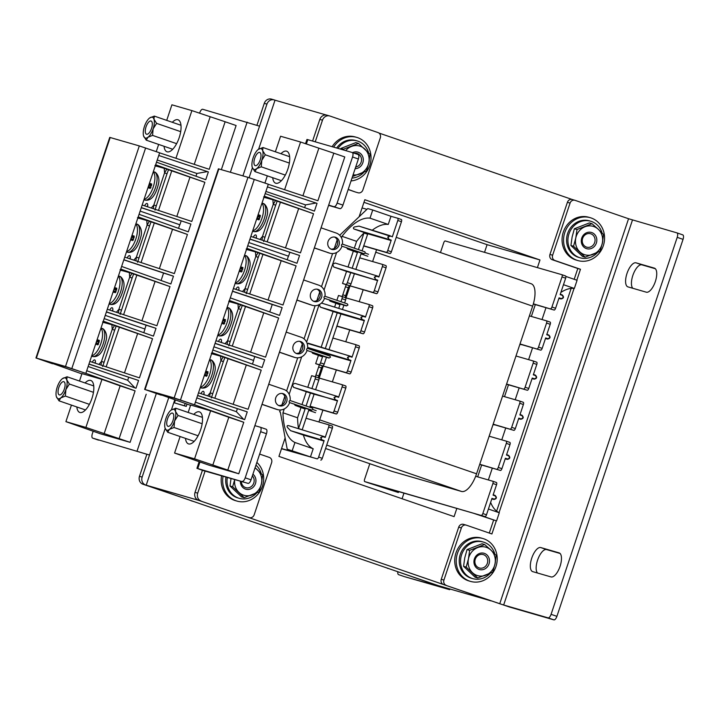 <?xml version="1.0" encoding="UTF-8"?>
<svg xmlns="http://www.w3.org/2000/svg" width="719" height="719" viewBox="0 0 719 719"><rect width="100%" height="100%" fill="white"/><g stroke="black" fill="none" stroke-linecap="round" stroke-linejoin="round"><path stroke-width="1.08" d="M146.2 485.19L199.082 500.487L491.005 600.877L438.123 585.581L146.2 485.19L165.19 428.452M574.086 200.143L378.886 133.015M285.128 437.907L278.936 456.394L454.093 516.628L456.835 508.432M537.408 267.621L539.969 259.963L364.821 199.729L359.123 216.761M402.083 498.743L403.952 493.135M326.444 115.058L275.026 100.193L258.624 149.192M252.405 167.779L249.089 177.683M174.807 399.71L171.41 409.866M484.525 252.333L487.087 244.676L363.949 202.327M539.969 259.963L487.087 244.676M199.576 113.234L199.72 112.802A4.233 1.735 -71 0 1 202.731 109.279L259.559 126.176L266.938 104.12L264.277 103.347L256.935 125.286M146.209 394.228L130.103 442.347L85.894 427.419L65.905 421.64L100.121 433.683L130.103 442.347M142.146 477.092A6.345 5.788 106.1 0 0 145.606 484.983L142.937 484.22A6.345 5.788 -73.9 0 1 139.477 476.32L142.146 477.092L149.525 455.028L92.697 438.132A4.233 1.735 -71 0 1 92.661 438.123A4.233 1.735 -71 0 1 92.374 433.638L93.164 431.283M92.697 438.132L146.865 454.264L139.477 476.32M145.606 484.983L193.636 501.503A4.233 3.856 106.1 0 0 193.806 501.556M142.937 484.22L193.636 501.503M275.026 100.193L274.424 99.986A6.345 5.788 106.1 0 0 274.173 99.905A6.345 5.788 106.1 0 0 266.938 104.12M264.277 103.347A6.345 5.788 -73.9 0 1 271.512 99.132L274.173 99.905M146.865 454.264L149.525 455.028L168.758 397.562M404.42 576.638L449.672 589.679L390.687 569.268L443.255 587.531L404.42 576.638A4.233 1.735 109 0 1 404.384 576.629A4.233 1.735 109 0 1 404.348 576.611M397.85 571.875A4.233 1.735 -71 0 0 398.551 574.616A4.233 1.735 -71 0 0 398.578 574.625M388.026 568.504A4.233 3.856 -73.9 0 1 387.146 568.055M493.108 424.354L513.833 430.339A2.112 0.863 -71 0 0 515.334 428.578L511.685 427.32L519.738 403.26L523.387 404.518L519.9 414.944L521.976 415.654C523.396 417.335 523.037 418.404 520.898 418.862L518.615 418.773L520.601 419.222L523.162 417.865L521.94 415.205L520.035 414.548L521.949 415.205C523.953 417.299 523.558 418.656 520.781 419.267M506.527 384.243L527.252 390.237A2.112 0.863 -71 0 0 528.753 388.476L525.104 387.217L533.156 363.158L536.805 364.416L533.318 374.842L535.394 375.552C536.814 377.232 536.455 378.302 534.316 378.76L532.033 378.67M532.105 378.455L534.019 379.111L536.581 377.754L535.358 375.102L533.453 374.446L535.358 375.102M519.945 344.14L540.67 350.135A2.112 0.863 -71 0 0 542.171 348.373L538.522 347.115L546.575 323.056L550.224 324.305L546.737 334.73L548.813 335.449C550.233 337.13 549.873 338.2 547.734 338.658L545.451 338.568L547.438 339.009L549.999 337.651L548.777 335L546.871 334.344L548.786 335C550.79 337.094 550.394 338.442 547.617 339.062M440.459 252.558L443.749 242.734A2.112 0.863 -71 0 1 445.25 240.973L561.845 274.685A2.112 0.863 109 0 1 561.863 274.694A2.112 0.863 109 0 1 562.006 276.932L565.655 278.19L560.155 294.628L562.231 295.347C563.651 297.028 563.301 298.097 561.153 298.556L558.87 298.466M558.942 298.25L560.856 298.906L563.417 297.549L562.195 294.898L560.29 294.242L562.204 294.898C564.208 296.992 563.822 298.34 561.036 298.96M479.69 464.456L500.415 470.451A2.112 0.863 -71 0 0 501.916 468.68L498.267 467.431L506.32 443.362L509.969 444.621L506.482 455.046L508.558 455.765C509.978 457.446 509.618 458.515 507.479 458.974L505.196 458.875L507.183 459.324L509.744 457.967L508.522 455.316L506.616 454.651L508.531 455.316C510.535 457.401 510.139 458.758 507.362 459.378L507.362 459.378M399.099 491.733L398.299 492.497L380.045 486.224L473.327 513.195L496.568 520.916L478.324 514.642L484.983 516.566A2.112 0.863 -71 0 0 486.484 514.804L482.835 513.546L492.901 483.474L496.55 484.723L493.063 495.148L495.139 495.867C496.559 497.548 496.2 498.618 494.061 499.076L491.778 498.986L493.764 499.426L496.326 498.069L495.103 495.418L493.189 494.762L495.103 495.418C497.108 497.512 496.721 498.86 493.944 499.48M349.82 356.022L307.067 343.251M352.04 357.217L349.973 356.507C347.825 356.957 347.475 358.026 348.895 359.716L347.448 357.433L349.937 356.058L352.04 357.217L355.537 346.792A2.112 0.863 -71 0 0 355.384 344.545A2.112 0.863 -71 0 0 355.375 344.545L332.888 338.038L340.941 313.978L333.122 311.516L321.186 347.196M308.271 343.224L352.013 356.768M363.248 315.92L321.456 303.058M365.459 317.115L363.392 316.396C361.253 316.854 360.893 317.924 362.313 319.604L360.866 317.331L363.356 315.947L365.459 317.115L368.955 306.689A2.112 0.863 -71 0 0 368.802 304.443A2.112 0.863 -71 0 0 368.793 304.443L345.479 297.702A2.112 0.863 109 0 1 345.488 297.702A2.112 0.863 109 0 1 345.632 299.94L341.983 298.691A2.112 0.863 -71 0 0 341.84 296.444A2.112 0.863 -71 0 0 341.822 296.444L338.487 295.482L336.968 300.03M321.69 303.112L365.432 316.666M342.199 296.57L346.163 284.706L342.514 283.448L346.54 271.414L333.823 267.046L332.618 264.394L335.108 263.01L376.72 275.826L378.877 277.013L382.373 266.578A2.112 0.863 -71 0 0 382.229 264.34A2.112 0.863 -71 0 0 382.211 264.331L359.725 257.833L361.306 253.088M378.877 277.013L376.81 276.294C374.671 276.752 374.311 277.822 375.731 279.502L374.284 277.228L376.72 275.826M358.511 249.304L363.967 233.001L367.616 234.25A72.844 29.83 109 0 1 368.038 233.846L353.982 229.01C353.047 228.247 353.236 227.546 354.539 226.907L358.997 226.134L390.228 236.192C388.089 236.65 387.73 237.719 389.15 239.4L387.703 237.117L390.138 235.724M302.079 404.303L306.285 391.729L293.568 387.352L292.363 384.701L294.853 383.326L336.465 396.142L338.622 397.319L342.118 386.894A2.112 0.863 -71 0 0 341.965 384.656A2.112 0.863 -71 0 0 341.956 384.647L318.643 377.906A2.112 0.863 109 0 1 318.652 377.906A2.112 0.863 109 0 1 318.796 380.153L315.596 389.716M338.622 397.319L336.555 396.609C334.407 397.068 334.056 398.137 335.476 399.818L334.029 397.535L336.519 396.16L338.595 396.87M280.329 412.05L279.637 411.816L280.32 412.014L287.223 449.195L310.464 456.916L313.196 448.764A72.844 29.83 109 0 1 303.391 435.076L290.62 430.681L287.447 427.428C286.782 426.169 287.043 425.54 288.229 425.522L323.047 436.244L325.204 437.422L328.7 426.996A2.112 0.863 -71 0 0 328.547 424.758A2.112 0.863 -71 0 0 328.529 424.749L306.051 418.251L302.187 429.8L298.538 428.542A72.844 29.83 109 0 1 297.567 417.793L300.991 407.556M325.204 437.422L323.128 436.712C320.989 437.17 320.638 438.239 322.058 439.92L320.611 437.637L323.101 436.262L325.177 436.981M362.079 207.935L366.933 209.337M281.56 448.557L305.467 455.469L287.223 449.195M281.497 448.737L317.124 458.839A2.112 0.863 -71 0 0 318.634 457.077L324.134 440.63L290.62 430.681M401.454 221.713L397.805 220.463A2.112 0.863 -71 0 0 397.661 218.217L401.292 219.475A2.112 0.863 109 0 1 401.31 219.475A2.112 0.863 109 0 1 401.454 221.713L391.388 251.794A2.112 0.863 109 0 1 389.887 253.555L386.238 252.306A2.112 0.863 -71 0 0 387.739 250.536L391.388 251.794M363.688 245.988L389.887 253.555M382.238 264.349L385.86 265.59A2.112 0.863 109 0 1 385.878 265.599A2.112 0.863 109 0 1 386.022 267.836L382.373 266.578M342.514 283.448L345.848 284.409A2.112 0.863 -71 0 0 347.349 282.648L350.998 283.897A2.112 0.863 109 0 1 349.497 285.668L372.819 292.408A2.112 0.863 -71 0 0 374.32 290.647L377.969 291.896L386.022 267.836M377.969 291.896A2.112 0.863 109 0 1 376.468 293.667L372.819 292.408M346.163 284.706L376.468 293.667M349.811 285.955A2.112 0.863 -71 0 0 348.311 287.726L345.479 286.746M342.801 294.772L345.623 295.743L348.311 287.726M345.623 295.743A2.112 0.863 -71 0 0 345.506 297.702M372.451 305.701L368.802 304.443L372.442 305.692A2.112 0.863 109 0 1 372.451 305.701A2.112 0.863 109 0 1 372.604 307.939L368.955 306.689M336.914 326.013L359.392 332.511A2.112 0.863 -71 0 0 360.902 330.749L364.551 332.007L372.604 307.939M364.551 332.007A2.112 0.863 109 0 1 363.041 333.769L359.392 332.511M336.852 326.192L363.041 333.769M355.402 344.554L359.024 345.803A2.112 0.863 109 0 1 359.033 345.803A2.112 0.863 109 0 1 359.185 348.041L355.537 346.792M315.353 376.774L319.326 364.91L315.677 363.652L319.011 364.623A2.112 0.863 -71 0 0 320.512 362.852L324.161 364.111A2.112 0.863 109 0 1 322.66 365.872L345.974 372.613A2.112 0.863 -71 0 0 347.484 370.851L351.133 372.109L359.185 348.041M351.133 372.109A2.112 0.863 109 0 1 349.623 373.871L345.974 372.613M319.326 364.91L349.623 373.871M322.975 366.169A2.112 0.863 -71 0 0 321.474 367.93L318.643 366.96M315.956 374.976L318.787 375.947L321.474 367.93M318.787 375.947A2.112 0.863 -71 0 0 318.67 377.915L315.003 376.657A2.112 0.863 -71 0 0 314.985 376.648L311.651 375.686L307.768 387.298M345.614 385.905L341.965 384.656L345.605 385.905A2.112 0.863 109 0 1 345.614 385.905A2.112 0.863 109 0 1 345.767 388.152L342.118 386.894M334.065 410.953L337.553 400.528L314.095 394.192L310.078 406.217L332.555 412.724A2.112 0.863 -71 0 0 334.065 410.953L337.714 412.212L345.767 388.152M337.714 412.212A2.112 0.863 109 0 1 336.204 413.973L332.555 412.724M310.015 406.397L336.204 413.973M328.565 424.767L332.187 426.008A2.112 0.863 109 0 1 332.196 426.016A2.112 0.863 109 0 1 332.349 428.254L328.7 426.996M318.634 457.077L322.283 458.336L332.349 428.254M322.283 458.336A2.112 0.863 109 0 1 320.773 460.097M347.484 370.851L350.971 360.426L307.633 347.448L319.703 351.627L319.524 352.166M318.436 355.42L315.677 363.652M289.164 394.264L301.692 356.804M333.122 311.516L320.404 307.148L319.2 304.497M397.805 220.463L392.304 236.902M372.253 230.215A72.844 29.83 109 0 1 388.251 224.445L390.974 216.293L397.643 218.217A2.112 0.863 -71 0 0 397.643 218.217L401.31 219.475M341.498 237.854L342.01 236.317L356.606 241.341L354.413 247.893M353.326 251.147L348.023 266.992M324.053 289.991L336.582 252.531M355.851 269.4L359.725 257.833M362.133 250.625L363.751 245.799L386.238 252.306M367.616 234.25L363.751 245.799M352.166 268.268L357.613 251.965M363.967 233.001A72.844 29.83 -71 0 0 356.606 241.341M338.748 308.37L340.168 304.101M341.067 301.432L341.983 298.691M335.881 303.283L334.605 307.094M342.433 309.503L343.871 305.224M344.689 302.762L345.632 299.94M325.33 348.472L337.283 312.72M329.014 349.614L332.888 338.038M306.609 342.127L319.137 304.667M389.15 239.4L391.226 240.11L387.739 250.536M391.226 240.11L353.982 229.01M368.038 233.846L390.929 240.47M310.464 456.916L317.124 458.839M303.391 435.076L323.829 440.99M320.512 362.852L322.723 356.238M323.622 353.568L323.865 352.831L319.703 351.627M347.349 282.648L350.71 272.618L377.511 280.572L333.823 267.046M350.998 283.897L354.359 273.876M346.54 271.414L350.71 272.618M374.32 290.647L377.511 280.572M327.244 354.898L327.513 354.081L350.665 360.776M324.161 364.111L326.426 357.361M360.902 330.749L364.389 320.323L320.404 307.148M340.941 313.978L364.093 320.674M342.01 236.317A72.844 29.83 109 0 1 370.006 218.163L372.73 210.011L367.733 208.573L339.683 235.257M372.73 210.011L390.974 216.293M327.513 354.081L323.865 352.831M310.078 406.217L309.799 407.035M308.981 409.488L306.051 418.251M292.22 450.642L294.952 442.491A72.844 29.83 109 0 1 282.971 412.778L297.567 417.793M282.971 412.778L284.248 408.94M370.006 218.163L388.251 224.445M294.952 442.491L313.196 448.764M337.166 239.867L334.308 248.423M332.591 253.555L321.492 286.71M319.721 292.004L316.863 300.56M315.147 305.692L304.047 338.847M302.277 344.14L299.419 352.696M297.702 357.828L286.602 390.983M284.832 396.277L281.974 404.833M280.257 409.965L279.637 411.816M349.973 356.507L349.883 356.04M363.392 316.396L363.302 315.929M376.81 276.294L376.774 275.844M390.228 236.192L392.268 236.452M314.095 394.192L306.285 391.729M336.555 396.609L336.465 396.142M323.128 436.712L323.047 436.244M318.796 380.153L315.147 378.895L311.911 388.575M315.147 378.895A2.112 0.863 -71 0 0 315.003 376.657L318.634 377.906M310.446 392.934L306.177 405.705M305.287 408.374L298.538 428.542M369.809 463.728L364.578 479.348A2.112 0.863 -71 0 0 364.722 481.595A2.112 0.863 -71 0 0 364.74 481.595L484.983 516.566M482.835 513.546A2.112 0.863 109 0 1 481.335 515.316M496.55 484.723A2.112 0.863 -71 0 0 496.407 482.485L492.758 481.227A2.112 0.863 109 0 1 492.758 481.227A2.112 0.863 109 0 1 492.901 483.474M492.74 481.227L475.663 476.284M479.753 464.276L500.415 470.451M498.267 467.431A2.112 0.863 109 0 1 496.766 469.192M509.969 444.621A2.112 0.863 -71 0 0 509.825 442.383L506.176 441.124A2.112 0.863 109 0 1 506.176 441.124A2.112 0.863 109 0 1 506.32 443.362M506.158 441.115L489.145 436.199M493.171 424.165L513.833 430.339M511.685 427.32A2.112 0.863 109 0 1 510.184 429.09M502.563 396.097L519.576 401.013A2.112 0.863 109 0 1 519.594 401.022A2.112 0.863 109 0 1 519.738 403.26M506.589 384.063L527.252 390.237M525.104 387.217A2.112 0.863 109 0 1 523.603 388.988M515.981 355.995L532.995 360.911A2.112 0.863 109 0 1 533.013 360.92A2.112 0.863 109 0 1 533.156 363.158M520.008 343.961L540.67 350.135M538.522 347.115A2.112 0.863 109 0 1 537.021 348.877M529.4 315.884L546.413 320.809A2.112 0.863 109 0 1 546.431 320.809A2.112 0.863 109 0 1 546.575 323.056M533.372 303.84L554.088 310.033A2.112 0.863 -71 0 0 555.589 308.262L551.94 307.013A2.112 0.863 109 0 1 550.439 308.775M562.006 276.932L551.94 307.013M496.407 482.485A2.112 0.863 -71 0 0 496.389 482.476L492.776 481.236M509.825 442.383A2.112 0.863 -71 0 0 509.807 442.374L506.194 441.133M501.772 439.848L505.736 428.003M565.655 278.19A2.112 0.863 -71 0 0 565.511 275.943A2.112 0.863 -71 0 0 565.494 275.943L561.881 274.694M542.027 319.542L545.991 307.687M531.35 316.45L535.313 304.604M550.224 324.305A2.112 0.863 -71 0 0 550.08 322.067A2.112 0.863 -71 0 0 550.062 322.058L546.449 320.818L550.08 322.067M528.609 359.644L532.572 347.789M536.805 364.416A2.112 0.863 -71 0 0 536.662 362.169A2.112 0.863 -71 0 0 536.644 362.169L533.031 360.92M504.513 396.654L508.477 384.809M523.387 404.518A2.112 0.863 -71 0 0 523.243 402.272A2.112 0.863 -71 0 0 523.225 402.272L519.612 401.022L523.243 402.272M515.19 399.746L519.154 387.901M533.318 304.02L554.088 310.033M561.153 298.556L559.085 297.837L555.589 308.262M501.916 468.68L505.403 458.255L507.479 458.974M486.484 514.804L491.985 498.357L494.061 499.076M493.054 424.534L494.16 424.857A2.112 0.863 -71 0 0 494.573 424.776M519.891 344.32L521.005 344.644A2.112 0.863 -71 0 0 521.41 344.563M542.171 348.373L545.667 337.939L547.734 338.658M515.334 428.578L518.821 418.152L520.898 418.862M528.753 388.476L532.249 378.05L534.316 378.76M560.901 292.399A72.844 29.83 109 0 1 574.346 288.445L577.078 280.293L565.844 276.429M398.299 492.497L368.389 482.853A2.112 0.863 109 0 1 368.371 482.844A2.112 0.863 109 0 1 368.353 482.844L364.722 481.595M488.354 479.95L492.317 468.105M574.346 288.445L563.48 284.706M496.568 520.916L499.292 512.764L488.417 509.025M499.292 512.764A72.844 29.83 109 0 1 490.637 502.41M521.976 415.654L521.949 415.205M535.394 375.552L535.367 375.102C537.372 377.196 536.976 378.553 534.199 379.165M548.813 335.449L548.786 335M562.231 295.347L562.204 294.898M508.558 455.765L508.531 455.316M495.139 495.867L495.103 495.418M481.64 465.022L477.677 476.868M372.613 261.563L375.749 252.207A21.148 8.664 -71 0 0 376.513 249.691M391.567 471.206A21.148 8.664 -71 0 0 391.738 471.269A21.148 8.664 -71 0 0 391.9 471.322L461.526 491.454A21.148 8.664 -71 0 0 476.562 473.803L532.653 306.168A21.148 8.664 -71 0 0 531.206 283.762A21.148 8.664 -71 0 0 531.035 283.708M318.894 421.963A21.148 8.664 -71 0 0 319.658 419.842L322.903 410.127M332.358 381.87L336.321 370.024M345.776 341.768L349.74 329.922M359.194 301.665L363.158 289.82M319.2 378.068L323.164 366.223M346.037 297.864L350 286.009M202.407 470.325L248.028 483.366L196.925 468.312L202.407 470.325L195.029 492.38L197.698 493.153L205.122 470.963M242.186 481.362A4.233 1.735 -71 0 0 245.197 477.829L251.03 479.834A4.233 1.735 109 0 1 248.028 483.366M260.368 427.239L266.138 429.225A4.233 1.735 109 0 1 266.174 429.234A4.233 1.735 109 0 1 266.461 433.719L260.629 431.706L245.197 477.829M260.629 431.706A4.233 1.735 -71 0 0 260.332 427.23A4.233 1.735 -71 0 0 260.305 427.221L254.877 425.648M358.377 159.007L352.544 156.994A4.233 1.735 -71 0 0 352.256 152.518L358.053 154.513A4.233 1.735 109 0 1 358.089 154.522A4.233 1.735 109 0 1 358.377 159.007L342.945 205.122A4.233 1.735 109 0 1 339.943 208.654L328.682 205.077M334.101 206.641A4.233 1.735 -71 0 0 337.112 203.118L342.945 205.122M352.544 156.994L337.112 203.118M358.089 154.522L352.256 152.518A4.233 1.735 -71 0 0 352.22 152.5L307.804 139.666L306.357 144.007M266.461 433.719L251.03 479.834M328.583 205.364L339.943 208.654M305.53 143.728L306.959 139.459L307.804 139.666M315.246 141.814L322.489 120.181A6.345 5.788 106.1 0 1 329.724 115.966A6.345 5.788 106.1 0 1 329.976 116.047L378.005 132.566A4.233 3.856 106.1 0 1 380.315 137.832L362.87 189.969A4.233 3.856 106.1 0 1 358.044 192.773L355.384 192.009A4.233 3.856 -73.9 0 1 355.213 191.955L348.212 189.403M246.86 516.898A4.233 3.856 -73.9 0 1 246.527 516.799L198.489 500.28A6.345 5.788 -73.9 0 1 195.029 492.38M246.527 516.799L198.489 500.28M322.489 120.181L319.82 119.408L312.585 141.041M319.82 119.408A6.345 5.788 -73.9 0 1 327.055 115.202L329.724 115.966M348.167 189.528L355.213 191.955M197.698 493.153A6.345 5.788 106.1 0 0 201.158 501.053M249.187 517.572A4.233 3.856 106.1 0 0 254.175 514.813L271.62 462.676A4.233 3.856 106.1 0 0 269.319 457.41L259.649 454.084M646.3 292.184A12.69 5.195 -71 0 0 655.324 281.605A12.69 5.195 -71 0 0 654.452 268.16A12.69 5.195 -71 0 0 654.353 268.124L636.036 262.83A12.69 5.195 -71 0 0 627.049 273.292A12.69 5.195 -71 0 0 627.885 286.854A12.69 5.195 -71 0 0 627.984 286.89L646.3 292.184M551.033 576.926A12.69 5.195 -71 0 0 560.056 566.338A12.69 5.195 -71 0 0 559.184 552.893A12.69 5.195 -71 0 0 559.085 552.866L540.76 547.563A12.69 5.195 -71 0 0 531.781 558.034A12.69 5.195 -71 0 0 532.608 571.596A12.69 5.195 -71 0 0 532.707 571.632L551.033 576.926M553.909 619.868L548.067 617.855A4.233 1.735 -71 0 0 551.078 614.332L556.91 616.336A4.233 1.735 109 0 1 553.909 619.868L509.492 607.025L443.569 584.565A4.233 3.856 -73.9 0 1 441.259 579.298L443.929 580.071L461.373 527.935L458.704 527.162A4.233 3.856 -73.9 0 1 463.701 524.403M441.259 579.298L458.704 527.162M632.828 288.292A12.69 5.195 109 0 1 633.322 274.11A12.69 5.195 109 0 1 641.869 264.835L655.351 268.735M537.551 573.034A12.69 5.195 109 0 1 538.046 558.843A12.69 5.195 109 0 1 546.602 549.577L560.074 553.468M556.91 616.336L683.05 239.355L677.208 237.351A4.233 1.735 -71 0 0 676.921 232.866A4.233 1.735 -71 0 0 676.885 232.857L628.559 218.738L499.741 603.735L503.659 605.012L632.477 220.014M682.762 234.87L676.921 232.866L682.726 234.861A4.233 1.735 109 0 1 682.762 234.87A4.233 1.735 109 0 1 683.05 239.355M548.067 617.855L503.659 605.012M551.078 614.332L677.208 237.351M499.741 603.735L443.569 584.565M549.954 254.454L552.623 255.227A4.233 3.856 106.1 0 0 554.924 260.494L552.264 259.721A4.233 3.856 -73.9 0 1 549.954 254.454L567.399 202.318A4.233 3.856 -73.9 0 1 572.225 199.514L574.885 200.277A4.233 3.856 106.1 0 1 575.056 200.331L628.559 218.738M552.264 259.721L577.806 268.502L574.193 279.296M571.147 288.4L496.631 511.11M493.629 520.071L489.288 533.058M552.623 255.227L570.068 203.091L567.399 202.318M576.818 280.203L580.467 269.274L554.924 260.494M461.373 527.935A4.233 3.856 106.1 0 1 466.361 525.176L491.904 533.965L496.299 520.835M499.04 512.638L574.068 288.409M443.929 580.071A4.233 3.856 106.1 0 0 446.238 585.338M574.885 200.277A4.233 3.856 106.1 0 0 570.068 203.091M580.467 269.274L577.806 268.502M256.854 462.425A22.316 20.348 -73.9 0 1 262.893 472.482A22.316 20.348 -73.9 0 1 257.483 494.753A22.316 20.348 -73.9 0 1 236.982 501.08A22.316 20.348 -73.9 0 1 223.465 486.799A22.316 20.348 -73.9 0 1 223.106 476.158M236.982 501.08L235.481 500.64A22.316 20.348 -73.9 0 1 221.964 486.368A22.316 20.348 -73.9 0 1 221.605 475.726M225.991 476.994A19.036 17.364 106.1 0 0 237.89 497.925L239.22 498.312A19.036 17.364 106.1 0 0 256.575 493.072M227.33 477.38A19.036 17.364 106.1 0 0 239.22 498.312M261.15 484.974A19.036 17.364 106.1 0 0 261.896 481.209M261.231 473.596A19.036 17.364 106.1 0 0 255.955 465.13M240.407 481.164A8.457 7.72 106.1 0 0 242.896 487.536A8.457 7.72 106.1 0 0 253.888 486.475A8.457 7.72 106.1 0 0 253.448 474.639A8.457 7.72 106.1 0 0 252.917 474.189M252.351 475.888A6.983 6.363 -73.9 0 1 253.232 484.309A6.983 6.363 -73.9 0 1 245.826 487.671A6.983 6.363 -73.9 0 1 243.417 486.287A6.983 6.363 -73.9 0 1 241.35 481.433M255.101 467.683L262.66 475.097L261.446 483.617L259.2 491.832L244.199 497.665L241.575 496.91L230.026 486.017L232.65 486.772L244.199 497.665M232.65 486.772L234.565 480.076M230.026 486.017L230.943 479.034M254.984 468.015A14.802 13.499 -73.9 0 1 257.402 469.804A14.802 13.499 -73.9 0 1 261.446 483.617A14.802 13.499 -73.9 0 1 252.216 494.897A14.802 13.499 106.1 0 1 238.942 492.371A14.802 13.499 -73.9 0 1 234.727 479.519M457.005 567.12A22.316 20.348 -73.9 0 1 462.416 544.849A22.316 20.348 -73.9 0 1 482.916 538.522A22.316 20.348 -73.9 0 1 496.425 552.803A22.316 20.348 -73.9 0 1 491.014 575.065A22.316 20.348 -73.9 0 1 470.514 581.392A22.316 20.348 -73.9 0 1 457.005 567.12M470.514 581.392L469.022 580.961A22.316 20.348 -73.9 0 1 455.504 566.68A22.316 20.348 -73.9 0 1 460.915 544.418A22.316 20.348 -73.9 0 1 481.415 538.091L482.916 538.522M333.643 147.134A22.316 20.348 -73.9 0 1 356.723 137.374A22.316 20.348 -73.9 0 1 370.24 151.655A22.316 20.348 -73.9 0 1 351.052 180.918M332.142 146.703A22.316 20.348 -73.9 0 1 355.222 136.943L356.723 137.374M564.352 246.284A22.316 20.348 -73.9 0 1 569.763 224.013A22.316 20.348 -73.9 0 1 590.263 217.695A22.316 20.348 -73.9 0 1 603.78 231.967A22.316 20.348 -73.9 0 1 598.37 254.229A22.316 20.348 -73.9 0 1 577.869 260.557A22.316 20.348 -73.9 0 1 564.352 246.284M577.869 260.557L576.368 260.125A22.316 20.348 -73.9 0 1 562.851 245.844A22.316 20.348 -73.9 0 1 568.262 223.582A22.316 20.348 -73.9 0 1 588.762 217.255L590.263 217.695M494.771 553.909A19.036 17.364 106.1 0 0 483.339 542.063L482 541.677A19.036 17.364 106.1 0 0 460.295 554.313A19.036 17.364 106.1 0 0 471.43 578.247L472.76 578.624A19.036 17.364 106.1 0 0 490.106 573.385M483.339 542.063A19.036 17.364 106.1 0 0 461.625 554.7A19.036 17.364 106.1 0 0 472.76 578.624M494.69 565.287A19.036 17.364 106.1 0 0 495.436 561.521M351.995 178.078A19.036 17.364 106.1 0 0 363.922 172.236M368.505 164.139A19.036 17.364 106.1 0 0 369.242 160.373M368.586 152.761A19.036 17.364 106.1 0 0 357.145 140.915A19.036 17.364 106.1 0 0 338.002 148.393M357.145 140.915L355.815 140.529A19.036 17.364 106.1 0 0 336.672 148.006M602.118 233.082A19.036 17.364 106.1 0 0 590.685 221.227L589.355 220.841A19.036 17.364 106.1 0 0 567.642 233.477A19.036 17.364 106.1 0 0 578.777 257.411L580.107 257.797A19.036 17.364 106.1 0 0 597.462 252.549M590.685 221.227A19.036 17.364 106.1 0 0 568.981 233.864A19.036 17.364 106.1 0 0 580.107 257.797M602.037 244.451A19.036 17.364 106.1 0 0 602.783 240.694M486.988 554.951A8.457 7.72 106.1 0 0 475.996 556.012A8.457 7.72 106.1 0 0 476.436 567.848A8.457 7.72 106.1 0 0 487.428 566.797A8.457 7.72 106.1 0 0 486.988 554.951M476.949 566.608A6.983 6.363 -73.9 0 1 475.753 558.097A6.983 6.363 -73.9 0 1 483.24 554.583A6.983 6.363 -73.9 0 1 485.658 555.967A6.983 6.363 -73.9 0 1 486.853 564.469A6.983 6.363 -73.9 0 1 479.366 567.992A6.983 6.363 -73.9 0 1 476.949 566.608M466.191 567.093L468.437 558.879L469.642 550.359L484.651 544.526L490.942 550.116L496.191 555.419L494.987 563.93L492.74 572.144L477.731 577.986L475.106 577.222L463.566 566.329L466.191 567.093L477.731 577.986M463.566 566.329L464.771 557.818L467.026 549.604L469.642 550.359M467.026 549.604L482.027 543.762L484.651 544.526M490.942 550.116A14.802 13.499 -73.9 0 1 494.987 563.93A14.802 13.499 -73.9 0 1 485.756 575.218A14.802 13.499 106.1 0 1 472.482 572.684A14.802 13.499 -73.9 0 1 468.437 558.879A14.802 13.499 -73.9 0 1 477.668 547.59A14.802 13.499 -73.9 0 1 490.942 550.116M355.15 168.659A8.457 7.72 106.1 0 0 362.7 163.114A8.457 7.72 106.1 0 0 360.794 153.803A8.457 7.72 106.1 0 0 352.598 152.635M354.476 153.282A6.983 6.363 -73.9 0 1 357.055 153.435A6.983 6.363 -73.9 0 1 359.464 154.819A6.983 6.363 -73.9 0 1 361.19 162.036A6.983 6.363 -73.9 0 1 355.707 166.997M343.385 149.947L343.457 149.21L358.457 143.378L370.006 154.27L368.793 162.782L366.546 170.996L352.517 176.532M340.608 149.148L340.833 148.456L343.457 149.21M340.833 148.456L355.833 142.614L358.457 143.378M345.695 150.622A14.802 13.499 -73.9 0 1 351.483 146.442A14.802 13.499 -73.9 0 1 364.758 148.968A14.802 13.499 -73.9 0 1 368.793 162.782A14.802 13.499 -73.9 0 1 359.563 174.07A14.802 13.499 106.1 0 1 353.083 174.834M594.334 234.124A8.457 7.72 106.1 0 0 583.352 235.176A8.457 7.72 106.1 0 0 583.783 247.021A8.457 7.72 106.1 0 0 594.775 245.961A8.457 7.72 106.1 0 0 594.334 234.124M584.304 245.772A6.983 6.363 -73.9 0 1 583.109 237.27A6.983 6.363 -73.9 0 1 590.596 233.747A6.983 6.363 -73.9 0 1 593.004 235.131A6.983 6.363 -73.9 0 1 594.2 243.633A6.983 6.363 -73.9 0 1 586.713 247.156A6.983 6.363 -73.9 0 1 584.304 245.772M573.537 246.258L575.784 238.043L576.998 229.523L591.998 223.69L598.289 229.289L603.547 234.583L602.333 243.094L600.086 251.308L585.086 257.15L582.462 256.386L570.913 245.494L573.537 246.258L585.086 257.15M570.913 245.494L572.126 236.982L574.373 228.768L576.998 229.523M574.373 228.768L589.373 222.926L591.998 223.69M598.289 229.289A14.802 13.499 -73.9 0 1 602.333 243.094A14.802 13.499 -73.9 0 1 593.103 254.382A14.802 13.499 106.1 0 1 579.829 251.857A14.802 13.499 -73.9 0 1 575.784 238.043A14.802 13.499 -73.9 0 1 585.014 226.755A14.802 13.499 -73.9 0 1 598.289 229.289M172.308 122.293A16.914 6.929 109 0 1 178.015 119.776A16.914 6.929 109 0 1 179.175 137.706A16.914 6.929 109 0 1 167.015 151.781A16.914 6.929 109 0 1 164.049 146.29M76.834 406.963A16.914 6.929 -71 0 0 79.791 412.454A16.914 6.929 -71 0 0 91.951 398.38A16.914 6.929 -71 0 0 90.792 380.459A16.914 6.929 -71 0 0 85.085 382.966M164.444 168.408L155.277 165.846M166.763 169.235L164.561 172.928L167.015 173.773L168.57 169.576M167.015 173.773L156.284 205.859L153.821 205.014L164.561 172.928L164.238 168.435M154.998 210.137L156.284 205.859M151.269 208.016L153.821 205.014L153.363 208.708M147.539 206.775A3.811 1.555 -71 0 0 147.053 203.495A3.811 1.555 -71 0 0 144.645 205.823M147.728 205.526A3.811 1.555 -71 0 0 147.116 206.641M151.044 185.241L150.81 184.738M149.327 183.651L150.909 185.637M149.13 184.226L150.46 185.25L148.986 184.657M150.001 188.342L151.682 184.118M151.619 185.583L149.687 183.543L151.439 184.055M149.642 182.86L149.687 183.543M150.819 185.897L149.399 184.945L148.725 186.949L150.451 186.994M150.379 187.21L148.231 186.931M149.804 187.74L149.786 187.255L148.114 187.264M148.348 187.803L150.253 187.596M148.213 187.965L150.954 187.587M149.453 183.273L151.745 184.019L150.271 188.423L147.979 187.686M158.504 210.415L171.742 170.843L204.879 182.311L191.784 221.452L142.182 205.005M155.493 165.217L171.742 170.843M176.811 216.491L189.924 177.314M85.84 373.377L66.984 367.157L43.661 360.417L52.532 363.742L35.95 357.972L65.501 366.492L85.84 373.377L159.645 152.805L139.306 145.921L109.755 137.392L35.95 357.972M85.894 427.419L101.963 379.389L81.975 373.601L79.485 381.043M71.433 405.112L65.905 421.64M101.963 379.389L120.145 385.86L104.138 433.692M120.145 385.86L135.1 390.857L119.129 438.581M85.858 373.323L135.1 390.857M46.205 361.19L81.876 373.898M138.192 216.922L187.434 234.448L174.34 273.588L124.738 257.132M155.637 164.786L204.879 182.311M159.627 152.868L209.229 169.316L225.137 121.754L191.901 110.6L171.913 104.812L166.709 120.37M221.353 169.648L236.111 125.528L225.137 121.754M89.848 361.405L139.45 377.861L152.545 338.721L103.302 321.186M120.747 269.05L169.99 286.584L156.895 325.725L107.293 309.269M86.729 370.716L135.972 388.251L138.578 380.468L88.976 364.012M104.174 318.58L153.417 336.115L156.023 328.331L106.421 311.875M121.619 266.443L170.861 283.978L173.468 276.195L123.866 259.748M139.064 214.307L188.306 231.842L190.912 224.058L141.31 207.611M156.508 162.179L205.751 179.705L208.357 171.922L158.755 155.475L208.357 171.922M88.931 364.129L138.578 380.468M128.683 377.322L127.703 380.27L134.938 387.874M88.149 366.483L127.703 380.27M106.376 312.001L146.128 325.186L144.852 329.005M143.782 332.681L144.995 329.05L105.253 315.371M146.128 325.186L156.023 328.331M123.821 259.865L163.573 273.049L161.083 280.491M163.573 273.049L173.468 276.195M141.275 207.719L190.912 224.058M181.161 220.967L179.885 224.777L140.142 211.107M140.133 211.107L179.885 224.777M179.741 224.732L178.528 228.363M157.236 160.013L196.889 173.477L195.972 176.227M196.889 173.477L207.342 171.598M103.159 321.618L152.545 338.721M120.603 269.49L169.99 286.584M138.048 217.354L187.434 234.448M149.318 221.371L147.116 225.065L149.57 225.91L151.125 221.713M149.57 225.91L137.554 262.273M130.292 257.663A3.811 1.555 -71 0 0 129.672 258.777M141.059 262.552L154.297 222.98M159.366 268.627L172.479 229.451M131.883 273.499L129.672 277.201L132.125 278.046L133.68 273.849M132.125 278.046L120.109 314.41M112.847 309.799A3.811 1.555 -71 0 0 112.227 310.914M123.614 314.688L136.853 275.116M141.922 320.755L155.034 281.587M194.256 164.354L210.146 116.873M156.248 151.637L158.656 144.429M175.948 158.279L191.901 110.6M114.438 325.635L112.227 329.338L114.68 330.183L116.235 325.977M114.68 330.183L102.664 366.546M95.402 361.936A3.811 1.555 -71 0 0 94.782 363.041M106.169 366.825L119.408 327.253M124.477 372.891L137.59 333.724M98.71 341.642L98.476 341.148M96.795 340.635L98.422 341.3L96.993 340.06M98.485 342.307L97.065 341.345L98.575 342.046M98.126 343.394L96.391 343.349L96.652 341.067M97.469 344.14L95.897 343.331M98.045 343.61L95.78 343.673M96.013 344.203L97.919 344.006M95.879 344.374L98.62 343.997M97.667 344.743L99.348 340.527M97.433 339.97L97.317 339.26L97.353 339.952L99.105 340.455M99.294 341.992L97.353 339.952M97.119 339.674L99.411 340.42L97.937 344.832L95.645 344.086M102.952 322.256L112.11 324.808M111.903 324.844L112.227 329.338L101.487 361.423L101.028 365.117M95.205 363.185A3.811 1.555 -71 0 0 94.728 359.904A3.811 1.555 -71 0 0 92.32 362.223M98.934 364.425L101.487 361.423L103.949 362.268M116.154 289.505L115.921 289.011M114.24 288.499L115.867 289.164L114.438 287.924M115.93 290.17L114.51 289.209L116.02 289.91M115.561 291.258L113.836 291.213L114.096 288.93M114.914 292.004L113.341 291.195M115.489 291.483L113.225 291.537M113.458 292.067L115.364 291.869M113.323 292.238L116.065 291.86M115.112 292.606L116.793 288.391M114.752 287.133L114.797 287.816L116.55 288.319M116.73 289.856L114.797 287.816M114.564 287.546L116.855 288.283L115.382 292.696L113.09 291.95M120.388 270.119L129.555 272.672M129.348 272.708L129.672 277.201L118.932 309.287L118.473 312.981M112.649 311.048A3.811 1.555 -71 0 0 112.173 307.768A3.811 1.555 -71 0 0 109.764 310.087M116.379 312.289L118.932 309.287L121.394 310.132M133.599 237.378L133.366 236.875M131.685 236.362L133.312 237.027L131.883 235.787M133.375 238.034L131.954 237.072L133.464 237.773M133.006 239.13L131.28 239.085L131.541 236.794M132.359 239.876L130.786 239.059M132.934 239.346L130.669 239.4M130.903 239.939L132.808 239.733M130.768 240.101L133.509 239.724M132.557 240.47L134.237 236.254M132.197 234.996L132.242 235.679L133.995 236.183M134.174 237.719L132.242 235.679M132.008 235.41L134.3 236.147L132.826 240.559L130.534 239.822M137.832 217.983L147 220.535M146.793 220.571L147.116 225.065L136.376 257.15L135.918 260.844M130.094 258.912A3.811 1.555 -71 0 0 129.609 255.631A3.811 1.555 -71 0 0 127.209 257.959M133.824 260.152L136.376 257.15L138.839 257.995M280.976 153.713A16.914 6.929 109 0 1 286.683 151.206A16.914 6.929 109 0 1 287.843 169.127A16.914 6.929 109 0 1 275.683 183.201A16.914 6.929 109 0 1 272.726 177.71M185.502 438.383A16.914 6.929 -71 0 0 188.459 443.884A16.914 6.929 -71 0 0 200.628 429.809A16.914 6.929 -71 0 0 199.469 411.879A16.914 6.929 -71 0 0 193.753 414.396M273.121 199.828L263.954 197.276M275.44 200.655L273.229 204.358L275.683 205.203L277.237 200.996M275.683 205.203L264.952 237.279L262.498 236.434L273.229 204.358L272.905 199.864M263.666 241.566L264.952 237.279M259.936 239.436L262.498 236.434L262.04 240.137M256.207 238.205A3.811 1.555 -71 0 0 255.73 234.924A3.811 1.555 -71 0 0 253.322 237.243M256.404 236.955A3.811 1.555 -71 0 0 255.793 238.061M259.712 216.662L259.478 216.167M257.995 215.08L259.577 217.066M257.797 215.655L259.128 216.671L257.654 216.086M258.678 219.762L260.35 215.547M258.31 214.936L260.26 216.985L258.364 214.972L260.107 215.475M258.319 214.289L258.364 214.972M259.487 217.318L258.067 216.365L257.393 218.369L259.128 218.414M259.056 218.63L256.899 218.351M258.481 219.16L258.454 218.675L256.782 218.693M257.016 219.223L258.921 219.016M256.881 219.385L259.622 219.016L256.836 219.376M258.121 214.693L260.413 215.439L258.939 219.852L256.647 219.106M267.171 241.836L280.41 202.264L313.547 213.732L300.452 252.872L250.85 236.425M264.161 196.638L280.41 202.264M285.488 247.911L298.592 208.744M194.516 404.797L175.652 398.587L152.329 391.846L161.2 395.162L144.618 389.392L174.169 397.922L194.516 404.797L268.313 184.226L247.974 177.341L218.423 168.821L144.618 389.392M174.573 453.06L208.798 465.103L238.771 473.776L194.561 458.848L174.573 453.06L180.11 436.532M194.561 458.848L210.631 410.81L190.652 405.031L188.162 412.472M210.631 410.81L228.813 417.281L212.806 465.121M228.813 417.281L243.768 422.278L227.806 470.001M194.534 404.752L243.768 422.278M154.882 392.61L190.553 405.327M317.016 289.173A6.345 5.788 -73.9 0 1 320 296.57A6.345 5.788 -73.9 0 1 313.538 301.225M314.095 301.459A6.345 5.788 106.1 0 0 314.347 301.54A6.345 5.788 106.1 0 0 321.627 297.19A6.345 5.788 106.1 0 0 318.122 289.424A6.345 5.788 106.1 0 0 317.87 289.344A6.345 5.788 106.1 0 0 310.59 293.694A6.345 5.788 106.1 0 0 314.095 301.459M303.625 279.97L318.733 285.164A10.578 9.644 -73.9 0 1 324.979 296.309M324.512 298.313A10.578 9.644 -73.9 0 1 312.441 305.35A10.578 9.644 -73.9 0 1 312.028 305.216L310.356 304.739A10.578 9.644 106.1 0 0 310.779 304.865L312.441 305.35M286.18 332.106L301.288 337.301A10.578 9.644 -73.9 0 1 307.534 348.445M307.067 350.45A10.578 9.644 -73.9 0 1 294.997 357.487A10.578 9.644 -73.9 0 1 294.583 357.352L292.912 356.876A10.578 9.644 106.1 0 0 293.334 357.001L294.997 357.487M299.571 341.309A6.345 5.788 -73.9 0 1 302.555 348.706A6.345 5.788 -73.9 0 1 296.093 353.362M296.65 353.595A6.345 5.788 106.1 0 0 296.902 353.676A6.345 5.788 106.1 0 0 304.182 349.326A6.345 5.788 106.1 0 0 300.677 341.561A6.345 5.788 106.1 0 0 300.425 341.48A6.345 5.788 106.1 0 0 293.145 345.83A6.345 5.788 106.1 0 0 296.65 353.595M282.127 393.446A6.345 5.788 -73.9 0 1 285.11 400.843A6.345 5.788 -73.9 0 1 278.648 405.498M279.206 405.732A6.345 5.788 106.1 0 0 279.457 405.813A6.345 5.788 106.1 0 0 286.737 401.463A6.345 5.788 106.1 0 0 283.232 393.697A6.345 5.788 106.1 0 0 282.98 393.617A6.345 5.788 106.1 0 0 275.701 397.967A6.345 5.788 106.1 0 0 279.206 405.732M268.735 384.243L283.843 389.437A10.578 9.644 -73.9 0 1 290.09 400.582M289.622 402.577A10.578 9.644 -73.9 0 1 277.552 409.623A10.578 9.644 -73.9 0 1 277.139 409.488L275.467 409.003A10.578 9.644 106.1 0 0 275.889 409.138L277.552 409.623M246.869 248.343L296.102 265.868L283.007 305.009L233.405 288.562M264.304 196.206L313.547 213.732M268.295 184.289L317.897 200.745L333.814 153.183L300.569 142.02L280.581 136.242L275.377 151.79M238.771 473.776L344.778 156.949L333.814 153.183M198.516 392.835L248.118 409.282L261.213 370.141L211.979 352.616M229.424 300.479L278.657 318.005L265.563 357.145L215.961 340.698M195.406 402.146L244.64 419.671L247.246 411.888L197.644 395.441M212.851 350.009L262.084 367.535L264.691 359.752L215.089 343.305M230.296 297.873L279.529 315.398L282.136 307.615L232.534 291.168M247.74 245.736L296.974 263.262L299.58 255.479L249.978 239.032M265.185 193.6L314.419 211.125L317.025 203.351L267.423 186.895L317.025 203.351M197.608 395.558L247.246 411.888M237.36 408.752L236.371 411.69L243.606 419.303M196.817 397.904L236.371 411.69M215.053 343.421L254.805 356.615L253.528 360.426M252.45 364.102L253.663 360.48L213.92 346.801M254.805 356.615L264.691 359.752M232.498 291.285L272.249 304.479L269.76 311.92M272.249 304.479L282.136 307.615M249.942 239.148L299.58 255.479M289.829 252.387L288.553 256.207L248.81 242.528L288.553 256.207M288.409 256.162L287.196 259.784M265.904 191.434L305.566 204.897L304.64 207.647M305.566 204.897L316.009 203.028M211.835 353.047L261.213 370.141M229.271 300.91L278.657 318.005M246.716 248.774L296.102 265.868M334.461 237.036A6.345 5.788 -73.9 0 1 337.445 244.433A6.345 5.788 -73.9 0 1 330.974 249.089M331.54 249.322A6.345 5.788 106.1 0 0 331.792 249.403A6.345 5.788 106.1 0 0 339.071 245.053A6.345 5.788 106.1 0 0 335.566 237.288A6.345 5.788 106.1 0 0 335.315 237.216A6.345 5.788 106.1 0 0 328.035 241.557A6.345 5.788 106.1 0 0 331.54 249.322M296.911 300.021L312.028 305.216M310.356 304.739L296.884 300.102M279.466 352.157L294.583 357.352M292.912 356.876L279.439 352.238M262.022 404.294L277.139 409.488M275.467 409.003L261.995 404.375M327.801 252.603A10.578 9.644 106.1 0 0 328.224 252.728L329.886 253.214A10.578 9.644 -73.9 0 1 329.473 253.079L314.329 247.965M321.069 227.833L336.177 233.028A10.578 9.644 -73.9 0 1 342.424 244.172M341.956 246.177A10.578 9.644 -73.9 0 1 329.886 253.214M314.356 247.884L329.473 253.079M257.995 252.791L255.784 256.494L258.238 257.339L259.793 253.133M258.238 257.339L246.222 293.703M238.96 289.092A3.811 1.555 -71 0 0 238.349 290.197M249.727 293.972L262.965 254.4M268.043 300.048L281.147 260.88M240.55 304.928L238.34 308.622L240.802 309.467L242.348 305.269M240.802 309.467L228.777 345.83M221.515 341.228A3.811 1.555 -71 0 0 220.904 342.334M232.282 346.109L245.521 306.537M250.598 352.184L263.702 313.017M302.933 195.775L318.814 148.294M264.916 183.057L267.333 175.849M284.616 189.699L300.569 142.02M223.106 357.064L220.895 360.758L223.357 361.603L224.912 357.406M223.357 361.603L211.332 397.967M204.07 393.365A3.811 1.555 -71 0 0 203.459 394.47M214.837 398.245L228.076 358.673M233.154 404.321L246.258 365.144M207.378 373.071L207.144 372.568M205.472 372.065L207.099 372.721L205.661 371.48M207.162 373.727L205.733 372.775L207.243 373.467M206.793 374.824L205.068 374.779L205.328 372.496M206.146 375.57L204.564 374.761M206.721 375.039L204.457 375.093M204.681 375.633L206.587 375.426M204.555 375.794L207.288 375.417M206.344 376.172L208.016 371.948M206.101 371.399L205.985 370.689L206.029 371.372L207.773 371.885M207.962 373.413L206.029 371.372M205.787 371.103L208.079 371.849L206.605 376.253L204.313 375.516M211.62 353.676L220.787 356.238M220.571 356.264L220.895 360.758L210.164 392.844L209.705 396.537M203.872 394.605A3.811 1.555 -71 0 0 203.396 391.325A3.811 1.555 -71 0 0 200.987 393.653M207.602 395.845L210.164 392.844L212.617 393.688M224.822 320.935L224.589 320.44M222.917 319.928L224.544 320.593L223.106 319.344M224.607 321.591L223.178 320.638L224.688 321.33M224.238 322.687L222.513 322.642L222.764 320.359M222.126 323.496L223.564 322.948L222.009 322.624M224.166 322.903L221.901 322.957M222 323.658L224.732 323.28M223.789 324.035L225.46 319.82M223.429 318.562L223.474 319.245L225.218 319.748M225.407 321.276L223.474 319.245M223.232 318.966L225.523 319.712L224.049 324.125L221.758 323.379M229.064 301.549L238.232 304.101M238.016 304.137L238.34 308.622L227.608 340.707L227.15 344.41M221.317 342.469A3.811 1.555 -71 0 0 220.841 339.197A3.811 1.555 -71 0 0 218.432 341.516M225.047 343.709L227.608 340.707L230.062 341.552M242.267 268.798L242.033 268.304M240.362 267.792L241.988 268.457L240.55 267.216M242.051 269.454L240.622 268.502L242.132 269.194M241.683 270.551L239.957 270.506L240.209 268.223M241.036 271.297L239.454 270.488M241.611 270.766L239.337 270.829M239.571 271.36L241.476 271.153M239.436 271.521L242.177 271.153L239.391 271.512M241.233 271.899L242.905 267.684M240.874 266.425L240.919 267.108L242.663 267.612M242.851 269.14L240.919 267.108M240.676 266.83L242.968 267.576L241.494 271.989L239.202 271.243M246.509 249.412L255.676 251.965M255.461 252.001L255.784 256.494L245.053 288.571L244.595 292.274M238.762 290.341A3.811 1.555 -71 0 0 238.286 287.061A3.811 1.555 -71 0 0 235.877 289.38M242.492 291.572L245.053 288.571L247.507 289.415M290.413 400.627A1.061 0.962 106.1 0 0 289.739 402.631A1.061 0.962 106.1 0 0 289.82 402.658L311.309 409.929M307.858 348.49A1.061 0.962 106.1 0 0 307.184 350.495A1.061 0.962 106.1 0 0 307.265 350.521M325.303 296.354A1.061 0.962 106.1 0 0 324.044 297.064A1.061 0.962 106.1 0 0 324.709 298.385M342.747 244.226A1.061 0.962 106.1 0 0 341.489 244.936A1.061 0.962 106.1 0 0 342.154 246.249M151.547 128.413A6.983 2.858 -71 0 0 151.062 121.026A6.983 2.858 -71 0 0 146.047 126.832A6.983 2.858 -71 0 0 146.523 134.219A6.983 2.858 -71 0 0 151.547 128.413M146.236 140.16L147.943 137.275L152.572 135.397L153.12 128.872L156.598 123.362L153.974 119.228L154.288 116.092L149.651 117.97A10.992 4.503 -71 0 0 144.465 126.373A10.992 4.503 -71 0 0 143.611 136.017L146.236 140.16L172.722 149.264M152.572 135.397L176.631 143.665M156.598 123.362L180.685 131.649M154.288 116.092L180.972 125.277M143.611 136.017A10.992 4.503 -71 0 0 143.692 136.25A10.992 4.503 -71 0 0 147.943 137.275A10.992 4.503 -71 0 0 153.12 128.872A10.992 4.503 -71 0 0 153.974 119.228A10.992 4.503 -71 0 0 150.082 117.682A10.992 4.503 -71 0 0 149.651 117.97M64.324 389.096A6.983 2.858 -71 0 0 63.838 381.699A6.983 2.858 -71 0 0 58.823 387.505A6.983 2.858 -71 0 0 59.3 394.902A6.983 2.858 -71 0 0 64.324 389.096M59.012 400.834L60.72 397.949L65.357 396.07L65.896 389.554L69.384 384.036L66.759 379.902L67.065 376.774L62.427 378.652A10.992 4.503 -71 0 0 57.241 387.047A10.992 4.503 -71 0 0 56.388 396.699L59.012 400.834L85.498 409.947M65.357 396.07L89.408 404.348M69.384 384.036L93.461 392.322M67.065 376.774L93.749 385.95M56.388 396.699A10.992 4.503 -71 0 0 56.468 396.933A10.992 4.503 -71 0 0 60.72 397.949A10.992 4.503 -71 0 0 65.896 389.554A10.992 4.503 -71 0 0 66.759 379.902A10.992 4.503 -71 0 0 62.859 378.356A10.992 4.503 -71 0 0 62.427 378.652M260.224 159.843A6.983 2.858 -71 0 0 259.748 152.446A6.983 2.858 -71 0 0 254.724 158.252A6.983 2.858 -71 0 0 255.209 165.649A6.983 2.858 -71 0 0 260.224 159.843M254.912 171.58L256.62 168.695L261.258 166.817L261.806 160.301L265.284 154.792L262.66 150.648L262.965 147.521L258.328 149.399A10.992 4.503 -71 0 0 253.151 157.794A10.992 4.503 -71 0 0 252.288 167.446L254.912 171.58L281.39 180.694M261.258 166.817L285.299 175.094M265.284 154.792L289.362 163.069M262.965 147.521L289.64 156.697M252.288 167.446A10.992 4.503 -71 0 0 252.369 167.68A10.992 4.503 -71 0 0 256.62 168.695A10.992 4.503 -71 0 0 261.806 160.301A10.992 4.503 -71 0 0 262.66 150.648A10.992 4.503 -71 0 0 258.759 149.103A10.992 4.503 -71 0 0 258.328 149.399M173 420.525A6.983 2.858 -71 0 0 172.524 413.128A6.983 2.858 -71 0 0 167.509 418.934A6.983 2.858 -71 0 0 167.985 426.322A6.983 2.858 -71 0 0 173 420.525M167.698 432.263L169.396 429.378L174.034 427.499L174.582 420.974L178.06 415.465L175.436 411.331L175.751 408.203L171.113 410.082A10.992 4.503 -71 0 0 165.927 418.476A10.992 4.503 -71 0 0 165.073 428.129L167.698 432.263L194.175 441.367M174.034 427.499L198.085 435.768M178.06 415.465L202.138 423.743M175.751 408.203L202.425 417.371M165.073 428.129A10.992 4.503 -71 0 0 165.154 428.353A10.992 4.503 -71 0 0 169.396 429.378A10.992 4.503 -71 0 0 174.582 420.974A10.992 4.503 -71 0 0 175.436 411.331A10.992 4.503 -71 0 0 171.535 409.785A10.992 4.503 -71 0 0 171.113 410.082M175.436 399.935L174.456 402.874L186.266 406.388L187.048 404.078M174.456 402.874L184.441 405.759L185.223 403.431M184.441 405.759L186.266 406.388M137.104 450.975L156.338 393.491M230.368 172.254L247.138 122.122M242.923 175.885L259.559 126.176M534.019 379.111L532.042 378.661M560.856 298.906L558.879 298.448M335.162 263.028L376.666 275.808M359.051 226.152L390.084 235.706M294.907 383.344L336.402 396.124M288.229 425.522L322.984 436.226M337.247 400.878L293.568 387.352M322.66 365.872L319.011 364.623M341.858 296.453L345.471 297.693L341.84 296.444M349.497 285.668L345.848 284.409M322.058 439.92L324.134 440.63M335.476 399.818L337.553 400.528M348.895 359.716L350.971 360.426M362.313 319.604L364.389 320.323M375.731 279.502L377.808 280.221M376.783 275.844L378.85 276.563M493.072 424.48L494.16 424.857M519.909 344.266L521.005 344.644M364.74 481.595L368.389 482.853M518.687 418.557L520.601 419.222M545.523 338.352L547.438 339.009M505.268 458.668L507.183 459.324M491.85 498.77L493.764 499.426M532.653 306.168L375.749 252.207M476.562 473.803L319.658 419.842M461.526 491.454L326.714 445.088M391.9 471.322L325.572 448.503L391.738 471.269M199.936 462.056L197.779 468.518M540.76 547.563L546.602 549.577M636.036 262.83L641.869 264.835M153.246 171.931A14.802 6.067 109 0 1 153.246 186.976A14.802 6.067 109 0 1 144.07 199.361M153.336 171.67L154.423 172.039C155.717 171.832 160.526 176.766 158.369 184.352C156.113 193.321 152.104 201.356 145.049 200.125L144.798 200.044A14.802 6.067 109 0 0 144.914 200.08A14.802 6.067 -71 0 0 155.394 187.866A14.802 6.067 -71 0 0 154.423 172.039A14.802 6.067 -71 0 0 154.306 172.003M143.935 199.747L144.798 200.044A14.802 6.067 109 0 1 144.681 199.999M110.187 137.5L36.381 358.071M65.501 366.492L139.306 145.921M71.81 368.55L145.615 147.979M100.912 328.331A14.802 6.067 109 0 1 100.921 343.376A14.802 6.067 109 0 1 91.735 355.77M101.002 328.071L102.089 328.448C103.383 328.241 108.192 333.176 106.035 340.761C103.779 349.731 99.779 357.756 92.715 356.525L92.463 356.444A14.802 6.067 109 0 0 92.58 356.48A14.802 6.067 -71 0 0 103.06 344.275A14.802 6.067 -71 0 0 102.089 328.448A14.802 6.067 -71 0 0 101.972 328.412M91.61 356.157L92.463 356.444A14.802 6.067 109 0 1 92.347 356.408M118.356 276.204A14.802 6.067 109 0 1 118.365 291.249A14.802 6.067 109 0 1 109.18 303.634M118.446 275.934L119.534 276.312C120.828 276.105 125.636 281.039 123.479 288.625C121.223 297.594 117.224 305.629 110.16 304.389L109.908 304.308A14.802 6.067 109 0 0 110.025 304.353A14.802 6.067 -71 0 0 120.504 292.139A14.802 6.067 -71 0 0 119.534 276.312A14.802 6.067 -71 0 0 119.417 276.276M109.054 304.02L109.908 304.308A14.802 6.067 109 0 1 109.791 304.272M135.801 224.067A14.802 6.067 109 0 1 135.801 239.112A14.802 6.067 109 0 1 126.625 251.497M135.891 223.807L136.978 224.175C138.273 223.969 143.081 228.903 140.924 236.488C138.668 245.458 134.66 253.492 127.605 252.252L127.353 252.18A14.802 6.067 109 0 0 127.47 252.216A14.802 6.067 -71 0 0 137.949 240.002A14.802 6.067 -71 0 0 136.978 224.175A14.802 6.067 -71 0 0 136.862 224.139M126.49 251.884L127.353 252.18A14.802 6.067 109 0 1 127.236 252.135M261.914 203.351A14.802 6.067 109 0 1 261.923 218.396A14.802 6.067 109 0 1 252.737 230.79M262.004 203.091L263.091 203.468C264.385 203.261 269.194 208.195 267.037 215.781C264.781 224.741 260.781 232.776 253.717 231.545L253.465 231.464A14.802 6.067 109 0 0 253.582 231.5A14.802 6.067 -71 0 0 264.062 219.295A14.802 6.067 -71 0 0 263.091 203.468A14.802 6.067 -71 0 0 262.974 203.432M252.612 231.167L253.465 231.464A14.802 6.067 109 0 1 253.349 231.419M218.855 168.929L145.058 389.5M174.169 397.922L247.974 177.341M180.478 399.98L254.283 179.408M209.589 359.761A14.802 6.067 109 0 1 209.589 374.806A14.802 6.067 109 0 1 200.403 387.19M209.669 359.5L210.766 359.877C212.051 359.662 216.859 364.605 214.711 372.19C212.447 381.151 208.447 389.186 201.383 387.954L201.131 387.874A14.802 6.067 109 0 0 201.248 387.909A14.802 6.067 -71 0 0 211.728 375.704A14.802 6.067 -71 0 0 210.766 359.877A14.802 6.067 -71 0 0 210.64 359.833M200.277 387.577L201.131 387.874A14.802 6.067 109 0 1 201.014 387.829M227.024 307.624A14.802 6.067 109 0 1 227.033 322.669A14.802 6.067 109 0 1 217.848 335.054M227.114 307.364L228.211 307.741C229.496 307.525 234.304 312.468 232.156 320.054C229.891 329.014 225.892 337.049 218.828 335.818L218.576 335.737A14.802 6.067 109 0 0 218.693 335.773A14.802 6.067 -71 0 0 229.172 323.568A14.802 6.067 -71 0 0 228.211 307.741A14.802 6.067 -71 0 0 228.085 307.696M217.722 335.44L218.576 335.737A14.802 6.067 109 0 1 218.459 335.692M244.469 255.488A14.802 6.067 109 0 1 244.478 270.533A14.802 6.067 109 0 1 235.293 282.927M244.559 255.227L245.646 255.605C246.941 255.389 251.749 260.332 249.592 267.917C247.336 276.878 243.337 284.913 236.272 283.681L236.021 283.601A14.802 6.067 109 0 0 236.138 283.637A14.802 6.067 -71 0 0 246.617 271.431A14.802 6.067 -71 0 0 245.646 255.605A14.802 6.067 -71 0 0 245.53 255.569M235.167 283.304L236.021 283.601A14.802 6.067 109 0 1 235.904 283.556M193.726 501.529L191.146 500.784M92.661 438.123L98.503 440.127M449.672 589.679L449.905 588.996M398.551 574.616L404.384 576.629M382.229 264.34L385.878 265.599M355.384 344.545L359.033 345.803M328.547 424.758L332.196 426.016M565.511 275.943L561.863 274.694M536.662 362.169L533.013 360.92M531.206 283.762L396.223 237.342M196.925 468.312L199.118 461.778M266.174 429.234L260.332 427.23M246.689 516.853L249.358 517.617M466.2 525.122L463.53 524.358M156.356 166.251L154.953 165.496M149.642 183.516L151.592 185.565M148.168 187.956L150.918 187.587M95.834 344.365L98.584 343.997M97.308 339.916L99.258 341.965M104.021 322.66L102.619 321.896M113.278 292.229L116.029 291.86M114.752 287.78L116.703 289.829M121.466 270.524L120.064 269.76M130.723 240.092L133.473 239.724M132.197 235.652L134.147 237.701M138.911 218.387L137.509 217.632M265.032 197.68L263.63 196.916M204.502 375.785L207.261 375.417M205.976 371.346L207.926 373.395M212.698 354.081L211.296 353.326M221.946 323.649L224.705 323.28M223.42 319.209L225.371 321.258M230.143 301.944L228.741 301.189M240.865 267.073L242.815 269.122M247.588 249.817L246.186 249.053M290.368 400.618L312.477 408.176L313.053 409.327L311.561 410.19L295.275 405.327M312.99 409.551L316.207 410.684M294.296 404.024L295.123 405.372L305.072 409.003M308.712 410.288L315.515 412.679M307.813 348.481L329.922 356.04L330.497 357.199L329.005 358.053L312.72 353.191M307.229 350.513L328.745 357.792M311.74 351.888L312.567 353.236L322.516 356.876M325.258 296.345L347.367 303.903L347.942 305.063L346.45 305.917L330.165 301.063M324.673 298.376L346.19 305.656M329.185 299.751L330.012 301.099L339.961 304.739M342.702 244.208L364.812 251.776L365.387 252.926L363.895 253.78L347.61 248.927M365.324 253.151L368.541 254.283M342.109 246.24L363.634 253.528M346.63 247.615L347.457 248.972L357.406 252.603M361.046 253.888L367.84 256.279"/></g></svg>
